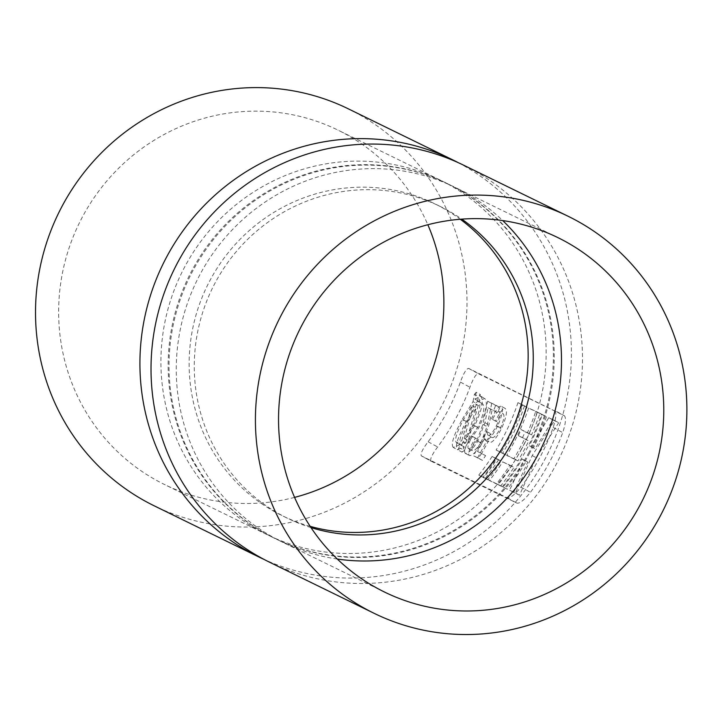 <?xml version="1.0" encoding="UTF-8"?>
<svg xmlns="http://www.w3.org/2000/svg" width="722" height="722" viewBox="0 0 722 722"><rect width="100%" height="100%" fill="white"/><g stroke="black" fill="none" stroke-linecap="round" stroke-linejoin="round"><path stroke-width="0.54" stroke-dasharray="3.61 2.71" d="M464.454 450.384L462.071 452.152L464.255 446.864L457.324 449.644C454.734 446.62 457.739 437.234 466.349 421.486L477.071 403.824L478.46 396.568L480.292 394.501L479.047 401.405L484.597 398.373C488.18 401.946 486.204 411.829 478.677 428.02L466.8 444.499L464.454 450.384L460.392 448.182L458.01 449.941L462.071 452.152M458.01 449.941L460.194 444.662L464.255 446.864M460.194 444.662L453.254 447.432L457.324 449.644M453.254 447.432C450.672 444.418 453.696 435.032 462.315 419.283L466.349 421.486M462.315 419.283L473.018 401.622L477.071 403.824M473.018 401.622L474.39 394.356L478.46 396.568M474.39 394.356L476.222 392.29L480.292 394.501M476.222 392.29L474.986 399.194L479.047 401.405M474.986 399.194L480.527 396.161L484.597 398.373M480.527 396.161C484.119 399.744 482.161 409.627 474.643 425.818L478.677 428.02M474.643 425.818L462.748 442.288L466.8 444.499M462.748 442.288L460.392 448.182M476.98 440.339L482.901 424.419L487.648 401.224L495.761 405.186A232.006 225.201 -64 0 1 493.613 410.475L488.063 407.759L484.913 422.677L477.82 441.241C472.179 449.788 467.991 453.804 465.239 453.29C463.578 451.331 465.618 445.519 471.34 435.862L472.414 436.386C468.488 443.155 467.143 447.207 468.388 448.561C470.248 448.949 473.109 446.205 476.98 440.339L481.014 442.532L486.944 426.612L491.718 403.445L499.832 407.407A236.735 229.795 -64 0 1 497.675 412.686L492.124 409.97L488.956 424.87L481.863 443.434C476.24 451.99 472.053 456.015 469.3 455.501C467.639 453.542 469.67 447.73 475.383 438.064L476.457 438.588C472.531 445.357 471.195 449.418 472.45 450.763C474.3 451.151 477.152 448.407 481.014 442.532M468.388 448.561L472.45 450.763M482.901 424.419L486.944 426.612M487.648 401.224L491.718 403.445M495.761 405.186L499.832 407.407M493.613 410.475L497.675 412.686M488.063 407.759L492.124 409.97M477.82 441.241L481.863 443.434M465.239 453.29L469.3 455.501M471.34 435.862L475.383 438.064M472.414 436.386L476.457 438.588M477.54 457.956L490.68 433.732L491.962 437.505C493.857 438.236 496.682 435.095 500.427 428.074C503.875 420.213 504.786 415.439 503.153 413.778C501.664 413.39 499.453 415.998 496.519 421.603L495.445 421.079C499.687 412.433 502.945 408.228 505.21 408.453L501.14 406.233L505.21 408.453C507.62 410.647 506.411 417.298 501.591 428.408C496.456 438.173 492.386 442.884 489.372 442.541L488.505 440.925L481.547 453.642L485.608 455.627A236.735 229.795 -64 0 1 482.44 460.356L473.479 455.753L486.637 431.53L490.68 433.732M486.637 431.53L487.919 435.312L491.962 437.505M487.919 435.312C489.823 436.043 492.639 432.893 496.384 425.872L500.427 428.074M496.384 425.872C499.823 418.002 500.725 413.237 499.092 411.567L503.153 413.778M499.092 411.567C497.602 411.179 495.4 413.796 492.476 419.401L496.519 421.603M492.476 419.401L495.445 421.079M491.402 418.877C495.626 410.222 498.875 406.017 501.14 406.233C503.559 408.435 502.359 415.096 497.548 426.206L501.591 428.408M497.548 426.206C492.422 435.98 488.352 440.691 485.337 440.348L489.372 442.541M485.337 440.348L484.462 438.723L488.505 440.925M484.462 438.723L477.495 451.44L481.547 453.642M477.495 451.44L485.608 455.627M481.556 453.425A232.006 225.201 -64 0 1 478.379 458.145L482.44 460.356M478.379 458.145L473.479 455.753M492.115 456.466A232.006 225.201 -64 0 1 478.785 475.085L483.695 477.486A232.006 225.201 116 0 0 497.025 458.867L492.115 456.466L496.158 458.669A236.735 229.795 -64 0 1 482.892 477.323L487.801 479.715A236.735 229.795 116 0 0 501.068 461.069L496.158 458.669M478.785 475.085L482.892 477.323M483.695 477.486L487.801 479.715M497.025 458.867L501.068 461.069M496.122 450.023L501.032 452.423A232.006 225.201 116 0 0 522.881 405.024L517.972 402.623A232.006 225.201 -64 0 1 496.122 450.023L505.075 454.625A236.735 229.795 116 0 0 526.979 407.253L522.069 404.852A236.735 229.795 -64 0 1 500.166 452.225M501.032 452.423L505.075 454.625M522.881 405.024L526.979 407.253M517.972 402.623L522.069 404.852M498.658 459.661A232.006 225.201 -64 0 1 485.337 478.289L496.583 483.785A232.006 225.201 116 0 0 509.912 465.167L502.711 461.872A236.735 229.795 -64 0 1 489.435 480.518L500.689 486.014A236.735 229.795 116 0 0 513.956 467.369L502.711 461.872M485.337 478.289L489.435 480.518M496.583 483.785L500.689 486.014M509.912 465.167L513.956 467.369M524.515 405.818A232.006 225.201 -64 0 1 502.674 453.226L513.92 458.723A232.006 225.201 116 0 0 524.695 438.714L518.351 435.61A232.006 225.201 116 0 0 521.131 429.581L527.475 432.677A232.006 225.201 116 0 0 535.769 411.323L528.621 408.056A236.735 229.795 -64 0 1 506.709 455.42L517.963 460.925A236.735 229.795 116 0 0 528.73 440.907L522.394 437.812A236.735 229.795 116 0 0 525.183 431.783L531.527 434.879A236.735 229.795 116 0 0 539.866 413.553L528.621 408.056M502.674 453.226L506.709 455.42M513.92 458.723L517.963 460.925M524.695 438.714L528.73 440.907M518.351 435.61L522.394 437.812M521.131 429.581L525.183 431.783M527.475 432.677L531.527 434.879M535.769 411.323L539.866 413.553M498.225 484.588L503.135 486.989A232.006 225.201 116 0 0 522.159 459.066L523.793 459.869L509.606 490.157L515.409 492.982L532.204 455.564L554.586 420.52L548.792 417.686L530.995 446.539L529.361 445.745A232.006 225.201 116 0 0 542.312 414.518L537.403 412.118A232.006 225.201 -64 0 1 498.225 484.588L507.232 489.218A236.735 229.795 116 0 0 526.194 461.268L527.836 462.062L513.712 492.386L519.506 495.22L536.247 457.757L558.684 422.749L552.89 419.915L535.038 448.741L533.405 447.938A236.735 229.795 116 0 0 546.419 416.747L541.509 414.347A236.735 229.795 -64 0 1 502.322 486.818M503.135 486.989L507.232 489.218M522.159 459.066L526.194 461.268M523.793 459.869L527.836 462.062M509.606 490.157L513.712 492.386M515.409 492.982L519.506 495.22M532.204 455.564L536.247 457.757M554.586 420.52L558.684 422.749M548.792 417.686L552.89 419.915M530.995 446.539L535.038 448.741M529.361 445.745L533.405 447.938M542.312 414.518L546.419 416.747M537.403 412.118L541.509 414.347M431.079 461.168L517.069 503.198C519.894 503.514 524.352 499.886 530.453 492.323A232.006 225.201 -64 0 0 562.727 432.622C565.714 423.408 566.256 417.776 564.351 415.737L478.37 373.707C476.105 373.698 473.289 378.22 469.923 387.263A232.006 225.201 -64 0 1 437.64 446.963C431.937 454.698 429.752 459.436 431.079 461.168L421.422 455.916C420.105 454.201 422.334 449.49 428.11 441.774A220.959 214.47 116 0 0 446.485 413.146A220.959 214.47 116 0 0 460.392 382.082C463.686 373.012 466.457 368.473 468.713 368.455L564.387 415.755L554.695 410.484C556.617 412.515 556.111 418.173 553.196 427.442A220.959 214.47 -64 0 1 539.298 458.506A220.959 214.47 -64 0 1 520.923 487.142C514.768 494.651 510.264 498.252 507.413 497.945L421.422 455.916L431.079 461.168M458.19 162.63A220.959 214.47 -64 0 1 544.063 460.844A220.959 214.47 -64 0 1 264.216 559.496M348.284 108.814A220.959 214.47 -64 0 1 439.671 409.816A220.959 214.47 -64 0 1 154.228 505.833M528.991 452.36A197.286 191.492 -64 0 1 274.134 538.098A197.286 191.492 -64 0 1 188.722 276.761A197.286 191.492 -64 0 1 447.396 183.605A197.286 191.492 -64 0 1 528.991 452.36M529.867 452.784A197.286 191.492 -64 0 1 275.01 538.522A197.286 191.492 -64 0 1 189.597 277.185A197.286 191.492 -64 0 1 448.272 184.038A197.286 191.492 -64 0 1 529.867 452.784M463.786 165.266A220.959 214.47 -64 0 1 555.173 466.268A220.959 214.47 -64 0 1 269.73 562.294M337.3 559.045A197.286 191.492 -64 0 1 282.248 542.06A197.286 191.492 -64 0 1 196.835 280.723A197.286 191.492 -64 0 1 455.51 187.567A197.286 191.492 -64 0 1 502.729 220.58M310.992 527.592A173.605 168.515 -64 0 1 287.527 518.288A173.605 168.515 -64 0 1 212.367 288.313A173.605 168.515 -64 0 1 439.996 206.339A173.605 168.515 -64 0 1 461.755 219.136M310.171 526.356A173.605 168.515 -64 0 1 282.41 515.788A173.605 168.515 -64 0 1 207.25 285.813A173.605 168.515 -64 0 1 434.888 203.839A173.605 168.515 -64 0 1 460.275 219.253M521.762 448.822A197.286 191.492 -64 0 1 266.905 534.56A197.286 191.492 -64 0 1 181.493 273.223A197.286 191.492 -64 0 1 440.167 180.067A197.286 191.492 -64 0 1 521.762 448.822M294.576 497.386A197.286 191.492 -64 0 1 164.625 484.57A197.286 191.492 -64 0 1 79.212 223.233A197.286 191.492 -64 0 1 337.887 130.077A197.286 191.492 -64 0 1 427.839 224.741M465.753 443.001L476.204 407.885L467.369 422.108C460.546 434.888 458.28 442.505 460.573 444.96L465.753 443.001L461.701 440.799L472.152 405.674L463.334 419.906C456.503 432.686 454.228 440.303 456.521 442.757L461.701 440.799M478.226 405.511L468.244 440.637L477.675 427.361C483.848 414.13 485.401 406.206 482.341 403.607L478.226 405.511L474.164 403.3L464.201 438.435L473.641 425.168C479.805 411.928 481.348 404.004 478.28 401.396L474.164 403.3M463.334 419.906L467.369 422.108M472.152 405.674L476.204 407.885M456.521 442.757L460.573 444.96M473.641 425.168L477.675 427.361M464.201 438.435L468.244 440.637M478.28 401.396L482.341 403.607M484.913 422.677L488.956 424.87M520.923 487.142L530.453 492.323M553.196 427.442L562.727 432.622M507.413 497.945L517.069 503.198M428.11 441.774L437.64 446.963M460.392 382.082L469.923 387.263M468.713 368.455L478.37 373.707M448.272 184.038L447.396 183.605M275.01 538.522L274.134 538.098M557.79 237.565L455.51 187.567M384.528 592.049L282.248 542.06M439.996 206.339L434.888 203.839M287.527 518.288L282.41 515.788M440.167 180.067L337.887 130.077M266.905 534.56L164.625 484.57"/><path stroke-width="1.08" d="M264.216 559.496A220.959 214.47 -64 0 1 258.62 556.861A220.959 214.47 -64 0 1 162.964 264.171A220.959 214.47 -64 0 1 452.676 159.833A220.959 214.47 -64 0 1 458.19 162.63M258.62 556.861L154.228 505.833A220.959 214.47 -64 0 1 58.563 213.143A220.959 214.47 -64 0 1 348.284 108.814L452.676 159.833M374.131 613.321L269.73 562.294A220.959 214.47 -64 0 1 174.065 269.595A220.959 214.47 -64 0 1 463.786 165.266L568.187 216.293A220.959 214.47 -64 0 1 659.574 517.295A220.959 214.47 -64 0 1 374.131 613.321A220.959 214.47 -64 0 1 278.466 320.622A220.959 214.47 -64 0 1 568.187 216.293M639.385 506.312A197.286 191.492 -64 0 1 384.528 592.049A197.286 191.492 -64 0 1 299.116 330.712A197.286 191.492 -64 0 1 557.79 237.565A197.286 191.492 -64 0 1 639.385 506.312M502.729 220.58A197.286 191.492 -64 0 1 537.105 456.322A197.286 191.492 -64 0 1 337.3 559.045M461.755 219.136A173.605 168.515 -64 0 1 511.799 442.839A173.605 168.515 -64 0 1 310.992 527.592M460.275 219.253A173.605 168.515 -64 0 1 506.691 440.339A173.605 168.515 -64 0 1 310.171 526.356M427.839 224.741A197.286 191.492 -64 0 1 419.482 398.833A197.286 191.492 -64 0 1 294.576 497.386"/></g></svg>
